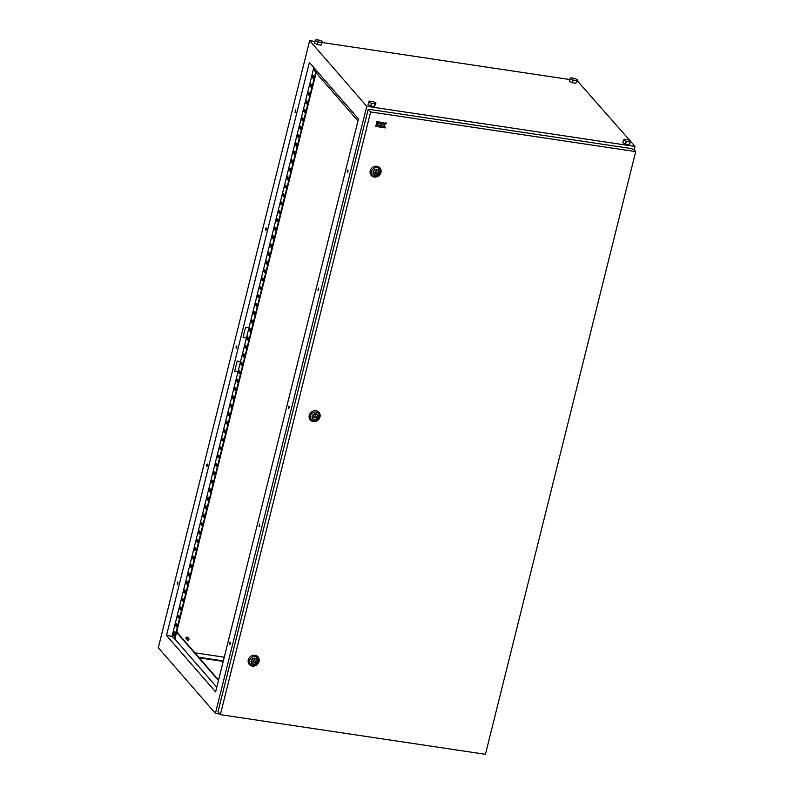 <?xml version="1.0" encoding="UTF-8"?>
<svg xmlns="http://www.w3.org/2000/svg" width="794" height="794" viewBox="0 0 794 794"><rect width="100%" height="100%" fill="white"/><g stroke="black" fill="none" stroke-linecap="round" stroke-linejoin="round"><path stroke-width="1.19" d="M314.216 67.996A3.851 3.851 0 0 0 314.355 70.676A2.313 0.774 -81.5 0 0 314.484 70.884A2.313 0.774 -81.5 0 0 315.625 69.614M174.71 631.468A2.313 0.774 -81.5 0 0 174.104 631.567C174.988 630.932 175.256 631.875 174.928 634.386L173.499 635.587A2.313 0.774 -81.5 0 0 173.628 635.796A2.313 0.774 -81.5 0 0 174.809 634.376A2.313 0.774 -81.5 0 0 174.71 631.468M177.886 632.758L177.886 632.749A1.796 0.605 98.5 0 1 177.886 632.758A1.796 0.605 98.5 0 1 177.925 632.927A1.796 0.605 98.5 0 1 177.965 633.394M177.906 633.681L177.648 632.133L176.744 632.004M177.925 632.927L177.648 632.133M188.972 639.458A1.082 0.983 139 0 0 187.751 638.326A1.082 0.983 139 0 0 187.156 640.014A1.082 0.983 139 0 0 188.972 639.458M188.783 638.594L187.781 637.443A1.082 0.983 139 0 0 185.955 637.999A1.082 0.983 139 0 0 186.153 638.862L187.156 640.014M295.676 110.138L295.378 112.133M295.626 111.507L295.09 112.351L295.467 109.85L295.626 111.507M348.01 170.313L347.712 172.308M347.961 171.673L347.425 172.516L347.256 170.869L347.792 170.025L347.961 171.673M266.248 228.186L265.95 230.181M266.198 229.545L265.662 230.389L265.494 228.741L266.04 227.898L266.198 229.545M318.573 288.361L318.275 290.346M318.523 289.721L317.987 290.564L318.364 288.063L318.523 289.721M236.82 346.224L236.523 348.219M236.771 347.593L236.235 348.427L236.066 346.779L236.602 345.936L236.771 347.593M289.145 406.399L288.847 408.394M289.095 407.759L288.559 408.602L288.391 406.955L288.927 406.111L289.095 407.759M207.383 464.272L207.085 466.257M207.333 465.631L206.797 466.475L206.638 464.827L207.174 463.984L207.333 465.631M259.717 524.437L259.42 526.432M259.668 525.807L259.122 526.64L259.499 524.149L259.668 525.807M177.955 582.31L177.657 584.305M177.906 583.669L177.37 584.513L177.201 582.865L177.737 582.022L177.906 583.669M230.28 642.485L229.982 644.47M230.23 643.845L229.694 644.688L229.535 643.041L230.071 642.197L230.23 643.845M321.014 45.139L322.572 41.616L319.784 40.246L316.111 39.7L315.218 40.524L314.543 43.213L317.342 44.583L321.014 45.139L322.572 41.616M629.245 144.667L630.803 141.143L628.014 139.774L624.332 139.228L623.449 140.042L622.774 142.741L625.563 144.111L629.245 144.667L630.803 141.143M314.99 41.427L309.67 40.633L366.768 106.297L635.011 146.424L630.714 141.491M630.128 140.816L577.178 80.651M569.824 79.549L322.344 42.529M575.849 83.261L577.407 79.737L574.618 78.368L570.936 77.822L570.052 78.636L569.377 81.335L572.166 82.705L575.849 83.261L577.407 79.737M367.95 104.619L370.738 105.989L374.411 106.545L375.979 103.022L373.18 101.652L369.508 101.106L367.95 104.619M194.838 652.797L224.255 657.204M366.768 106.297L215.412 713.379L219.839 714.034M635.011 146.424L634.158 149.848M223.332 660.926L198.689 657.234M313.382 76.045L313.193 78.358M311.288 84.482L311.089 86.794M309.184 92.908L308.985 95.22M307.079 101.344L306.881 103.657M304.975 109.77L304.787 112.083M302.871 118.207L302.683 120.519M300.777 126.633L300.579 128.946M298.673 135.069L298.475 137.382M296.569 143.506L296.37 145.808M294.465 151.932L294.266 154.244M292.361 160.368L292.172 162.671M290.267 168.794L290.068 171.107M288.162 177.231L287.964 179.533M286.058 185.657L285.86 187.97M283.954 194.093L283.756 196.396M281.85 202.52L281.662 204.832M279.746 210.956L279.557 213.268M277.652 219.382L277.453 221.695M275.548 227.818L275.349 230.131M273.444 236.245L273.245 238.557M271.34 244.681L271.151 246.994M269.235 253.107L269.047 255.42M267.141 261.544L266.943 263.856M265.037 269.98L264.839 272.282M262.933 278.406L262.735 280.719M260.829 286.842L260.631 289.145M258.725 295.269L258.536 297.581M256.631 303.705L256.432 306.008M254.527 312.131L254.328 314.444M252.423 320.568L252.224 322.87M250.318 328.994L250.12 331.306M248.214 337.43L248.026 339.743M246.11 345.856L245.922 348.169M244.016 354.293L243.818 356.605M241.912 362.719L241.713 365.032M239.808 371.155L239.609 373.468M237.704 379.582L237.515 381.894M235.6 388.018L235.411 390.33M233.505 396.444L233.307 398.757M231.401 404.88L231.203 407.193M229.297 413.317L229.099 415.619M227.193 421.743L226.995 424.056M225.089 430.179L224.9 432.482M222.995 438.606L222.796 440.918M220.891 447.042L220.692 449.344M218.787 455.468L218.588 457.781M216.683 463.904L216.484 466.217M214.578 472.331L214.39 474.643M212.474 480.767L212.286 483.08M210.38 489.193L210.182 491.506M208.276 497.63L208.078 499.942M206.172 506.056L205.974 508.368M204.068 514.492L203.879 516.805M201.964 522.918L201.775 525.231M199.87 531.355L199.671 533.667M197.766 539.791L197.567 542.094M195.661 548.217L195.463 550.53M193.557 556.654L193.359 558.956M191.453 565.08L191.265 567.392M189.359 573.516L189.161 575.819M187.255 581.942L187.056 584.255M185.151 590.379L184.952 592.681M183.047 598.805L182.848 601.118M180.943 607.241L180.754 609.554M178.839 615.668L178.65 617.98M176.744 624.104L176.546 626.416M316.608 70.745L174.908 639.061L172.05 636.282L166.512 635.458L309.382 62.438L358.471 118.892L215.611 691.902L166.512 635.458M313.848 67.569L248.949 327.853L245.594 327.356L243.073 337.47L246.428 337.976L240.542 361.578L237.188 361.081L234.667 371.195L238.021 371.701L172.05 636.282M309.67 40.633L158.304 647.706L215.412 713.379M223.203 661.432L199.215 657.839M238.051 371.552L234.696 371.056M246.458 337.827L243.113 337.321M312.389 77.941L312.985 75.579L313.68 76.393L312.896 78.02M310.285 86.377L310.881 84.015L311.576 84.819L310.99 87.181L310.791 86.447M308.191 94.804L308.777 92.441L309.481 93.255L308.687 94.883M306.087 103.24L306.673 100.878L307.377 101.682L306.792 104.044L306.593 103.309M303.983 111.666L304.568 109.304L305.273 110.118L304.688 112.48L304.489 111.746M301.879 120.102L302.474 117.74L303.169 118.544L302.583 120.906L302.385 120.172M299.775 128.529L300.37 126.167L301.065 126.98L300.479 129.343L300.281 128.608M297.681 136.965L298.266 134.603L298.971 135.407L298.375 137.769L298.177 137.034M295.576 145.391L296.162 143.039L296.867 143.843L296.271 146.205L296.073 145.471M293.472 153.828L294.058 151.465L294.763 152.269L293.978 153.907M291.368 162.254L291.954 159.902L292.658 160.706L292.073 163.068L291.874 162.333M289.264 170.69L289.86 168.328L290.554 169.132L289.77 170.77M287.17 179.126L287.756 176.764L288.46 177.568L287.865 179.93L287.666 179.196M285.066 187.553L285.651 185.191L286.356 185.995L285.562 187.632M282.962 195.989L283.547 193.627L284.252 194.431L283.666 196.793L283.468 196.058M280.858 204.415L281.443 202.053L282.148 202.867L281.364 204.495M278.754 212.852L279.349 210.489L280.044 211.293L279.458 213.655L279.26 212.921M276.649 221.278L277.245 218.916L277.94 219.73L277.156 221.357M274.555 229.714L275.141 227.352L275.846 228.156L275.25 230.518L275.052 229.784M272.451 238.14L273.037 235.778L273.741 236.592L273.156 238.954L272.957 238.22M270.347 246.577L270.933 244.215L271.637 245.018L271.052 247.381L270.853 246.646M268.243 255.003L268.838 252.641L269.533 253.455L268.948 255.817L268.749 255.082M266.139 263.439L266.734 261.077L267.429 261.881L266.844 264.243L266.645 263.509M264.045 271.866L264.63 269.513L265.335 270.317L264.739 272.679L264.541 271.945M261.941 280.302L262.526 277.94L263.231 278.744L262.437 280.381M259.837 288.728L260.422 286.376L261.127 287.18L260.541 289.542L260.343 288.808M257.732 297.164L258.318 294.802L259.023 295.606L258.239 297.244M255.628 305.601L256.224 303.239L256.919 304.042L256.333 306.405L256.134 305.67M253.534 314.027L254.12 311.665L254.824 312.469L254.03 314.106M251.43 322.463L252.016 320.101L252.72 320.905L252.125 323.267L251.926 322.533M249.326 330.89L249.912 328.527L250.616 329.341L249.832 330.969M247.222 339.326L247.807 336.964L248.512 337.768L247.927 340.13L247.728 339.395M245.118 347.752L245.713 345.39L246.408 346.204L245.624 347.832M243.014 356.188L243.609 353.826L244.304 354.63L243.718 356.992L243.52 356.258M240.919 364.615L241.505 362.253L242.21 363.066L241.614 365.429L241.416 364.694M238.815 373.051L239.401 370.689L240.106 371.493L239.52 373.855L239.322 373.12M236.711 381.477L237.297 379.115L238.002 379.929L237.416 382.291L237.217 381.557M234.607 389.914L235.203 387.551L235.897 388.355L235.312 390.717L235.113 389.983M232.503 398.34L233.099 395.988L233.793 396.792L233.208 399.154L233.009 398.419M230.409 406.776L230.994 404.414L231.699 405.218L230.905 406.856M228.305 415.202L228.89 412.85L229.595 413.654L229 416.016L228.801 415.282M226.201 423.639L226.786 421.277L227.491 422.08L226.707 423.718M224.097 432.075L224.682 429.713L225.387 430.517L224.801 432.879L224.603 432.144M221.992 440.501L222.588 438.139L223.283 438.943L222.499 440.581M219.898 448.938L220.484 446.575L221.189 447.379L220.593 449.741L220.395 449.007M217.794 457.364L218.38 455.002L219.084 455.806L218.29 457.443M215.69 465.8L216.276 463.438L216.98 464.242L216.395 466.604L216.196 465.87M213.586 474.226L214.172 471.864L214.876 472.678L214.092 474.306M211.482 482.663L212.077 480.301L212.772 481.104L212.187 483.467L211.988 482.732M209.388 491.089L209.973 488.727L210.668 489.541L209.884 491.168M207.284 499.525L207.869 497.163L208.574 497.967L207.978 500.329L207.78 499.595M205.18 507.952L205.765 505.589L206.47 506.403L205.884 508.765L205.686 508.031M203.075 516.388L203.661 514.026L204.366 514.83L203.78 517.192L203.582 516.457M200.971 524.814L201.567 522.462L202.262 523.266L201.676 525.628L201.478 524.894M198.867 533.25L199.463 530.888L200.157 531.692L199.572 534.054L199.373 533.32M196.773 541.677L197.359 539.325L198.063 540.128L197.468 542.491L197.269 541.756M194.669 550.113L195.255 547.751L195.959 548.555L195.165 550.192M192.565 558.549L193.15 556.187L193.855 556.991L193.27 559.353L193.071 558.619M190.461 566.976L191.046 564.613L191.751 565.417L190.967 567.055M188.357 575.412L188.952 573.05L189.647 573.854L189.061 576.216L188.863 575.481M186.262 583.838L186.848 581.476L187.553 582.28L186.759 583.918M184.158 592.274L184.744 589.912L185.449 590.716L184.853 593.078L184.655 592.344M182.054 600.701L182.64 598.339L183.345 599.152L182.56 600.78M179.95 609.137L180.536 606.775L181.24 607.579L180.655 609.941L180.456 609.206M177.846 617.563L178.442 615.201L179.136 616.015L178.352 617.643M175.752 626L176.337 623.637L177.032 624.441L176.447 626.803L176.248 626.069M316.201 70.279L174.402 638.991M248.949 327.853L246.428 337.976M240.542 361.578L238.021 371.701M216.782 687.217L174.908 639.061M218.459 680.468L176.586 632.322M218.558 680.071L176.685 631.925M357.965 120.946L316.091 72.8M623.449 140.042L626.238 141.411L625.563 144.111M626.238 141.411L629.92 141.967M570.052 78.636L572.841 80.005L572.166 82.705M572.841 80.005L576.513 80.561M315.218 40.524L318.007 41.893L321.689 42.439M318.007 41.893L317.342 44.583M368.615 101.92L371.413 103.289L370.738 105.989M371.413 103.289L375.086 103.845L374.411 106.545M375.086 103.845L375.979 103.022M373.498 171.931A2.878 2.61 139 0 0 376.763 174.938A2.878 2.61 139 0 0 378.361 170.452A2.878 2.61 139 0 0 373.498 171.931M370.222 170.839A5.756 5.211 139 0 0 374.242 177.042A5.756 5.211 139 0 0 380.951 172.447A5.756 5.211 139 0 0 376.932 166.254A5.756 5.211 139 0 0 370.222 170.839M374.52 172.963L377.428 173.4L376.604 170.65L374.52 172.963L373.676 171.99M375.77 169.688L376.604 170.65M312.538 416.453A2.878 2.61 139 0 0 315.794 419.45A2.878 2.61 139 0 0 317.392 414.964A2.878 2.61 139 0 0 312.538 416.453M309.253 415.361A5.756 5.211 139 0 0 313.273 421.554A5.756 5.211 139 0 0 319.982 416.969A5.756 5.211 139 0 0 315.962 410.766A5.756 5.211 139 0 0 309.253 415.361M313.561 417.475L316.459 417.912L315.645 415.163L313.561 417.475L312.717 416.513M314.811 414.21L315.645 415.163M251.569 660.965A2.878 2.61 139 0 0 254.834 663.973A2.878 2.61 139 0 0 256.432 659.477A2.878 2.61 139 0 0 251.569 660.965M248.294 659.874A5.756 5.211 139 0 0 252.313 666.077A5.756 5.211 139 0 0 259.023 661.481A5.756 5.211 139 0 0 255.003 655.278A5.756 5.211 139 0 0 248.294 659.874M252.591 661.998L255.499 662.434L254.676 659.685L252.591 661.998L251.748 661.025M253.842 658.722L254.676 659.685M370.639 111.954L220.375 714.65L485.432 754.3L635.696 151.604L370.639 111.954L368.237 109.195L217.973 711.881L220.375 714.65M376.485 123.378L375.78 126.464L377.071 126.653L377.835 123.626L376.485 123.378L375.78 126.464M376.922 121.641L376.644 123.001L377.934 123.189L378.262 121.889L376.922 121.641L378.262 121.889M378.639 121.899L378.371 123.259L381.338 123.705L381.666 122.405L378.639 121.899L381.666 122.405M380.802 125.869L379.115 125.611L380.902 125.432L381.18 124.072L378.212 123.636L377.458 126.663L380.475 127.159L380.802 125.869L379.135 125.561M383.869 127.675L385.467 127.913L384.346 125.273L386.648 123.149L385.06 122.911L382.946 124.39L383.383 122.663L382.043 122.405L380.852 127.169L382.192 127.417L383.055 125.75L383.869 127.675L383.026 125.75M386.648 123.149L385.011 122.852L382.966 124.34M368.237 109.195L630.605 148.438L633.89 149.53L635.696 151.604M377.835 123.626L376.535 123.427M376.971 121.7L376.644 123.001M378.688 121.958L378.371 123.259M381.229 124.132L378.262 123.685L377.507 126.722M383.383 122.663L382.043 122.405M382.093 122.465L380.902 127.229M314.831 70.984A2.263 0.764 -81.5 0 0 315.704 69.703M174.918 634.376A2.263 0.764 -81.5 0 0 174.65 631.419M173.985 635.895A2.263 0.764 -81.5 0 0 174.918 634.386M371.513 171.425A4.784 4.327 -41 0 1 380.425 172.755A4.784 4.327 -41 0 1 371.513 171.425M379.264 172.794A3.305 2.997 139 0 0 373.101 171.871A3.305 2.997 139 0 0 379.264 172.794M310.553 415.937A4.784 4.327 -41 0 1 319.466 417.277A4.784 4.327 -41 0 1 310.553 415.937M318.305 417.316A3.305 2.997 139 0 0 312.141 416.393A3.305 2.997 139 0 0 318.305 417.316M249.584 660.459A4.784 4.327 -41 0 1 258.497 661.789A4.784 4.327 -41 0 1 249.584 660.459M257.335 661.829A3.305 2.997 139 0 0 251.172 660.906A3.305 2.997 139 0 0 257.335 661.829M315.774 69.465L314.355 70.676M174.104 631.567A3.851 3.851 0 0 0 173.499 635.587"/></g></svg>
